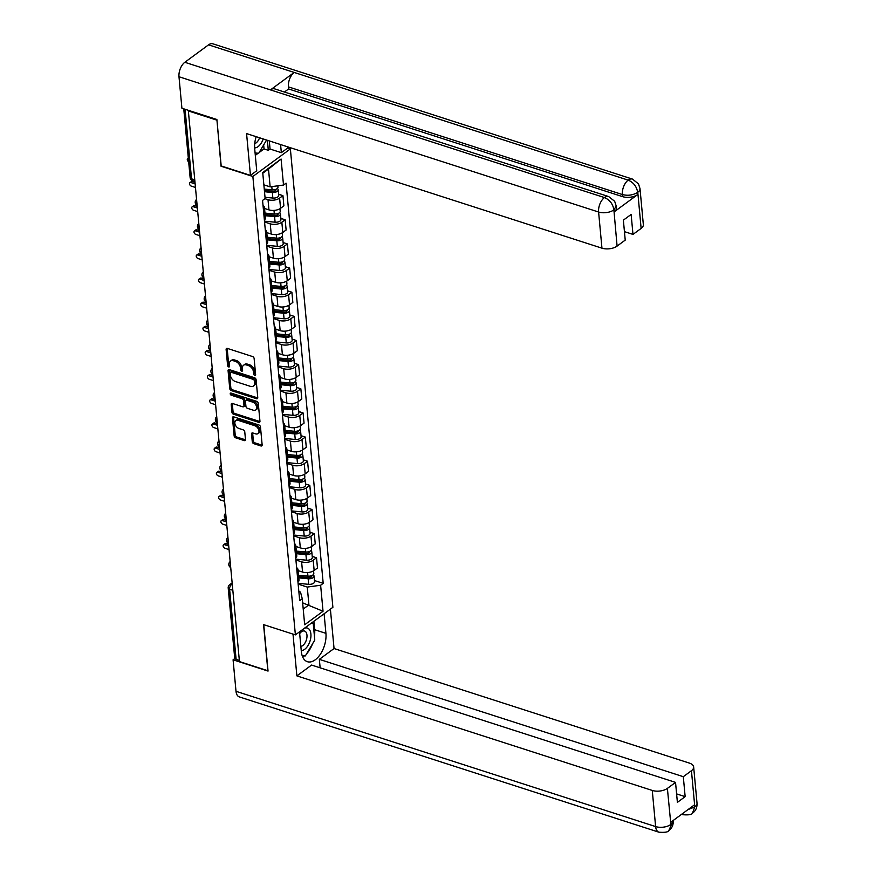 <?xml version="1.0" encoding="UTF-8"?>
<svg xmlns="http://www.w3.org/2000/svg" width="876" height="876" viewBox="0 0 876 876"><rect width="100%" height="100%" fill="white"/><g stroke="black" fill="none" stroke-linecap="round" stroke-linejoin="round"><path stroke-width="1.31" d="M254.752 375.41A1.237 0.821 -126.3 0 0 255.628 374.665L254.128 358.525A1.774 1.161 -126.3 0 0 252.595 356.554L227.377 348.418A1.774 1.161 -126.3 0 0 226.468 348.517A1.774 1.161 -126.3 0 0 226.118 349.491L227.607 365.631A1.237 0.821 -126.3 0 0 229.567 366.267L229.381 364.175A5.661 3.734 -126.3 0 1 230.508 361.054A5.661 3.734 -126.3 0 1 233.41 360.759L235.513 361.438A5.661 3.734 -126.3 0 1 240.44 367.745L240.637 369.825A1.237 0.821 -126.3 0 0 242.597 370.46L242.411 368.369A5.661 3.734 -126.3 0 1 243.539 365.259A5.661 3.734 -126.3 0 1 246.441 364.953L248.543 365.631A5.661 3.734 -126.3 0 1 253.471 371.939L253.668 374.03A1.237 0.821 -126.3 0 0 254.752 375.41M252.266 441.701A1.774 1.161 -126.3 0 0 253.81 443.672L260.884 445.95A1.774 1.161 -126.3 0 0 261.793 445.862A1.774 1.161 -126.3 0 0 262.143 444.888L260.479 426.962A1.774 1.161 -126.3 0 0 258.935 424.991L233.717 416.856A1.774 1.161 -126.3 0 0 232.819 416.954A1.774 1.161 -126.3 0 0 232.458 417.929L234.122 435.854A1.774 1.161 -126.3 0 0 235.666 437.825L244.207 440.573A1.774 1.161 -126.3 0 0 245.116 440.486A1.774 1.161 -126.3 0 0 245.477 439.511L244.765 431.835A1.774 1.161 -126.3 0 0 243.221 429.864L238.984 428.495A4.73 3.121 -126.3 0 1 235.25 424.783A4.73 3.121 -126.3 0 1 235.797 420.622A4.73 3.121 -126.3 0 1 238.228 420.37L254.828 425.725A4.73 3.121 -126.3 0 1 258.562 429.448A4.73 3.121 -126.3 0 1 258.015 433.598A4.73 3.121 -126.3 0 1 255.584 433.85L252.814 432.963A1.774 1.161 -126.3 0 0 251.905 433.051A1.774 1.161 -126.3 0 0 251.554 434.025L252.266 441.701L253.361 440.891A1.774 1.161 -126.3 0 0 254.905 442.862L261.979 445.15A1.774 1.161 -126.3 0 0 262.143 445.194M216.93 119.979L221.037 166.221L252.868 176.481L295.387 634.881L263.566 624.621L267.848 670.742L239.444 661.577L188.362 110.945L188.953 110.507M216.766 120.1L188.362 110.945M256.504 398.711A1.774 1.161 -126.3 0 0 257.413 398.613A1.774 1.161 -126.3 0 0 257.763 397.638L256.099 379.713A1.774 1.161 -126.3 0 0 254.555 377.742L229.337 369.617A1.774 1.161 -126.3 0 0 228.428 369.705A1.774 1.161 -126.3 0 0 228.078 370.679L229.742 388.605A1.774 1.161 -126.3 0 0 231.286 390.576L256.504 398.711L257.599 397.901A1.774 1.161 -126.3 0 0 257.763 397.945M258.289 403.332L259.953 421.257A1.774 1.161 -126.3 0 1 259.603 422.232A1.774 1.161 -126.3 0 1 258.694 422.331L233.476 414.195A1.774 1.161 -126.3 0 1 231.932 412.224L231.22 404.559A1.774 1.161 -126.3 0 1 231.571 403.584A1.774 1.161 -126.3 0 1 232.479 403.486L242.707 406.782A1.774 1.161 -126.3 0 0 243.616 406.694A1.774 1.161 -126.3 0 0 243.966 405.719L243.495 400.628A1.774 1.161 -126.3 0 0 241.951 398.657L231.308 395.229A1.237 0.821 -126.3 0 1 231.111 393.094L256.745 401.361A1.774 1.161 -126.3 0 1 258.289 403.332M280.583 144.551L281.338 152.665L287.624 148.044L290.372 148.909L332.891 607.309L295.387 634.881M239.334 660.394L236.115 659.354A3.603 1.829 174.7 0 1 234.702 658.073L228.198 587.971A3.603 1.829 -5.3 0 0 229.611 589.241L236.115 659.354M263.041 205.51A8.3 4.205 174.7 0 1 264.464 207.601A8.3 4.205 174.7 0 1 263.446 209.901M264.541 208.466L268.954 209.89A8.3 4.205 -5.3 0 0 280.55 208.313L279.608 198.096A8.3 4.205 174.7 0 1 268.012 199.684L264.935 198.688M279.608 198.096L282.937 195.644L278.623 194.253M264.388 220.117A8.3 4.205 -5.3 0 0 265.406 217.806L264.464 207.601M280.55 208.313L283.89 205.86L282.937 195.644M265.275 229.654A8.3 4.205 174.7 0 1 266.698 231.735A8.3 4.205 174.7 0 1 265.68 234.045M280.868 218.398L285.182 219.788L281.842 222.241A8.3 4.205 174.7 0 1 270.246 223.818L264.563 221.989M266.632 244.262A8.3 4.205 -5.3 0 0 267.651 241.951L266.698 231.735M266.786 232.611L271.199 234.034A8.3 4.205 -5.3 0 0 282.795 232.458L286.123 230.005L285.182 219.788M267.519 253.799A8.3 4.205 174.7 0 1 268.943 255.88A8.3 4.205 174.7 0 1 267.925 258.19M283.101 242.542L287.416 243.933L284.087 246.386A8.3 4.205 174.7 0 1 272.491 247.963L266.808 246.134M268.866 268.406A8.3 4.205 -5.3 0 0 269.885 266.096L268.943 255.88M269.02 256.756L273.432 258.179A8.3 4.205 -5.3 0 0 285.029 256.602L288.368 254.149L287.416 243.933M269.753 277.944A8.3 4.205 174.7 0 1 271.177 280.024A8.3 4.205 174.7 0 1 270.158 282.335M285.346 266.687L289.66 268.078L286.321 270.531A8.3 4.205 174.7 0 1 274.725 272.108L269.041 270.279M271.111 292.551A8.3 4.205 -5.3 0 0 272.129 290.241L271.177 280.024M271.264 280.9L275.677 282.324A8.3 4.205 -5.3 0 0 287.273 280.736L290.602 278.294L289.66 268.078M271.998 302.089A8.3 4.205 174.7 0 1 273.421 304.169A8.3 4.205 174.7 0 1 272.403 306.48M287.58 290.832L291.894 292.223L288.565 294.665A8.3 4.205 174.7 0 1 276.969 296.252L271.286 294.424M273.345 316.685A8.3 4.205 -5.3 0 0 274.374 314.385L273.421 304.169M273.498 305.045L277.911 306.469A8.3 4.205 -5.3 0 0 289.507 304.881L292.847 302.428L291.894 292.223M274.232 326.233A8.3 4.205 174.7 0 1 275.666 328.314A8.3 4.205 174.7 0 1 274.637 330.613M289.825 314.966L294.139 316.356L290.799 318.809A8.3 4.205 174.7 0 1 279.203 320.397L273.52 318.557M275.59 340.83A8.3 4.205 -5.3 0 0 276.608 338.519L275.666 328.314M275.743 329.19L280.156 330.613A8.3 4.205 -5.3 0 0 291.752 329.026L295.081 326.573L294.139 316.356M276.477 350.367A8.3 4.205 174.7 0 1 277.9 352.448A8.3 4.205 174.7 0 1 276.882 354.758M292.058 339.111L296.373 340.501L293.044 342.954A8.3 4.205 174.7 0 1 281.448 344.542L275.765 342.702M277.823 364.974A8.3 4.205 -5.3 0 0 278.853 362.664L277.9 352.448M277.977 353.324L282.4 354.747A8.3 4.205 -5.3 0 0 293.986 353.17L297.325 350.718L296.373 340.501M278.71 374.512A8.3 4.205 174.7 0 1 280.145 376.592A8.3 4.205 174.7 0 1 279.115 378.903M294.303 363.255L298.617 364.646L295.278 367.099A8.3 4.205 174.7 0 1 283.693 368.676L277.999 366.847M280.068 389.119A8.3 4.205 -5.3 0 0 281.087 386.809L280.145 376.592M280.221 377.468L284.634 378.892A8.3 4.205 -5.3 0 0 296.23 377.315L299.559 374.862L298.617 364.646M280.955 398.657A8.3 4.205 174.7 0 1 282.379 400.737A8.3 4.205 174.7 0 1 281.36 403.048M296.537 387.4L300.851 388.791L297.522 391.243A8.3 4.205 174.7 0 1 285.926 392.82L280.243 390.992M282.313 413.264A8.3 4.205 -5.3 0 0 283.331 410.954L282.379 400.737M282.466 401.613L286.879 403.037A8.3 4.205 -5.3 0 0 298.464 401.46L301.804 399.007L300.851 388.791M283.189 422.801A8.3 4.205 174.7 0 1 284.623 424.882A8.3 4.205 174.7 0 1 283.605 427.192M298.782 411.545L303.096 412.935L299.756 415.388A8.3 4.205 174.7 0 1 288.171 416.965L282.477 415.136M284.547 437.398A8.3 4.205 -5.3 0 0 285.565 435.098L284.623 424.882M284.7 425.758L289.113 427.181A8.3 4.205 -5.3 0 0 300.709 425.594L304.049 423.141L303.096 412.935M285.434 446.946A8.3 4.205 174.7 0 1 286.857 449.027A8.3 4.205 174.7 0 1 285.839 451.326M301.026 435.679L305.341 437.069L302.001 439.522A8.3 4.205 174.7 0 1 290.405 441.11L284.722 439.27M286.791 461.542A8.3 4.205 -5.3 0 0 287.81 459.232L286.857 449.027M286.945 449.903L291.358 451.326A8.3 4.205 -5.3 0 0 302.954 449.738L306.282 447.286L305.341 437.069M287.667 471.08A8.3 4.205 174.7 0 1 289.102 473.16A8.3 4.205 174.7 0 1 288.084 475.471M303.26 459.823L307.575 461.214L304.246 463.667A8.3 4.205 174.7 0 1 292.65 465.255L286.956 463.415M289.025 485.687A8.3 4.205 -5.3 0 0 290.044 483.377L289.102 473.16M289.179 474.036L293.591 475.46A8.3 4.205 -5.3 0 0 305.187 473.883L308.527 471.43L307.575 461.214M289.912 495.225A8.3 4.205 174.7 0 1 291.336 497.305A8.3 4.205 174.7 0 1 290.317 499.616M305.505 483.968L309.819 485.359L306.48 487.812A8.3 4.205 174.7 0 1 294.884 489.388L289.2 487.56M291.27 509.832A8.3 4.205 -5.3 0 0 292.288 507.522L291.336 497.305M291.423 498.181L295.836 499.605A8.3 4.205 -5.3 0 0 307.432 498.028L310.761 495.575L309.819 485.359M292.157 519.369A8.3 4.205 174.7 0 1 293.58 521.45A8.3 4.205 174.7 0 1 292.562 523.76M307.739 508.113L312.053 509.503L308.724 511.956A8.3 4.205 174.7 0 1 297.128 513.533L291.445 511.704M293.504 533.977A8.3 4.205 -5.3 0 0 294.522 531.666L293.58 521.45M293.657 522.326L298.07 523.749A8.3 4.205 -5.3 0 0 309.666 522.173L313.006 519.72L312.053 509.503M294.391 543.514A8.3 4.205 174.7 0 1 295.814 545.595A8.3 4.205 174.7 0 1 294.796 547.905M309.984 532.258L314.298 533.648L310.958 536.101A8.3 4.205 174.7 0 1 299.362 537.678L293.679 535.849M295.749 558.121A8.3 4.205 -5.3 0 0 296.767 555.811L295.814 545.595M295.902 546.471L300.315 547.894A8.3 4.205 -5.3 0 0 311.911 546.306L315.24 543.865L314.298 533.648M296.635 567.659A8.3 4.205 174.7 0 1 298.059 569.739A8.3 4.205 174.7 0 1 297.041 572.05M312.217 556.402L316.532 557.793L313.203 560.235A8.3 4.205 174.7 0 1 301.607 561.823L295.924 559.983M297.982 582.255A8.3 4.205 -5.3 0 0 299.001 579.956L298.059 569.739M298.136 570.615L302.548 572.039A8.3 4.205 -5.3 0 0 314.145 570.451L317.484 567.998L316.532 557.793M263.862 184.836L270.147 186.851L268.494 169.057L262.789 173.251M303.216 609.061L308.921 604.867L307.268 587.073L320.627 585.245L323.036 611.251L304.673 624.752L302.264 598.757L299.691 600.64L262.559 200.429L265.132 198.534L262.723 172.539L281.087 159.038L283.506 185.033L270.147 186.851M320.627 585.245L323.2 583.361L286.069 183.15L283.506 185.033M252.868 176.481L290.372 148.909M302.636 602.841L323.036 611.251M298.847 591.519L300.49 592.056L302.264 598.757M307.268 587.073L298.158 584.128M314.462 580.536L323.2 583.361M281.087 159.038L268.494 169.057M255.617 374.501A1.237 0.821 -126.3 0 1 254.763 373.231L254.566 371.139A5.661 3.734 -126.3 0 0 249.638 364.832L248.543 365.631M243.539 365.259L244.623 364.449A5.661 3.734 -126.3 0 1 247.536 364.153L249.638 364.832M230.508 361.054L231.603 360.255A5.661 3.734 -126.3 0 1 234.505 359.948L236.608 360.627A5.661 3.734 -126.3 0 1 241.535 366.935L241.732 369.026A1.237 0.821 -126.3 0 0 242.586 370.307M227.213 348.374A1.774 1.161 -126.3 0 0 227.202 348.681L228.702 364.821A1.237 0.821 -126.3 0 0 229.556 366.102M229.173 369.573A1.774 1.161 -126.3 0 0 229.173 369.88L230.837 387.805A1.774 1.161 -126.3 0 0 232.381 389.776L257.599 397.901M254.292 380.753A1.237 0.821 -126.3 0 0 253.208 379.374L231.078 372.234A1.237 0.821 -126.3 0 0 230.191 372.979L230.399 375.191A5.661 3.734 -126.3 0 0 235.337 381.498L250.459 386.371A5.661 3.734 -126.3 0 0 253.372 386.075A5.661 3.734 -126.3 0 0 254.5 382.954L254.292 380.753L255.387 379.943A1.237 0.821 -126.3 0 0 254.303 378.574L253.208 379.374M230.443 372.3L231.538 371.501A1.237 0.821 -126.3 0 1 232.173 371.435L254.303 378.574M253.372 386.075L254.467 385.265A5.661 3.734 -126.3 0 0 255.584 382.155L254.5 382.954M255.387 379.943L255.584 382.155M232.315 403.442A1.774 1.161 -126.3 0 0 232.315 403.748L233.027 411.424A1.774 1.161 -126.3 0 0 234.571 413.395L259.789 421.52A1.774 1.161 -126.3 0 0 259.953 421.564M243.616 406.694L244.711 405.884A1.774 1.161 -126.3 0 0 245.061 404.909L244.59 399.828A1.774 1.161 -126.3 0 0 243.046 397.857L232.403 394.419L231.308 395.229M231.341 393.171A1.237 0.821 -126.3 0 0 232.403 394.419M253.317 410.209A4.73 3.121 -126.3 0 0 255.748 409.957A4.73 3.121 -126.3 0 0 256.296 405.796A4.73 3.121 -126.3 0 0 252.562 402.084L246.714 400.19A1.774 1.161 -126.3 0 0 245.806 400.288A1.774 1.161 -126.3 0 0 245.455 401.263L245.926 406.355A1.774 1.161 -126.3 0 0 247.47 408.325L253.317 410.209M255.748 409.957L256.843 409.158A4.73 3.121 -126.3 0 0 257.391 404.997A4.73 3.121 -126.3 0 0 253.657 401.274L252.562 402.084M245.806 400.288L246.901 399.478A1.774 1.161 -126.3 0 1 247.809 399.39L253.657 401.274M252.649 432.919A1.774 1.161 -126.3 0 0 252.649 433.226L253.361 440.891M258.015 433.598L259.099 432.799A4.73 3.121 -126.3 0 0 259.657 428.638A4.73 3.121 -126.3 0 0 255.923 424.926L254.828 425.725M235.797 420.622L236.892 419.812A4.73 3.121 -126.3 0 1 239.323 419.571L255.923 424.926M233.553 416.812A1.774 1.161 -126.3 0 0 233.553 417.118L235.217 435.043A1.774 1.161 -126.3 0 0 236.761 437.014L245.302 439.774A1.774 1.161 -126.3 0 0 245.466 439.818M264.388 190.453L273.06 191.296A2.168 1.095 -5.3 0 0 275.874 190.004A2.168 1.095 -5.3 0 0 275.524 189.468M264.497 191.724L272.337 192.479A4.511 2.289 -5.3 0 0 278.207 189.785A4.511 2.289 -5.3 0 0 277.265 188.548M265.023 197.297L272.852 198.053A4.511 2.289 -5.3 0 0 278.732 195.359L278.207 189.785M188.34 158.337A2.07 1.369 -126.3 0 0 187.694 158.523A2.07 1.369 -126.3 0 0 187.365 160.111A2.07 1.369 -126.3 0 0 188.668 161.786M264.256 189.096L272.097 189.851A4.511 2.289 -5.3 0 0 277.966 187.157L277.845 185.811M265.099 214.456L275.294 215.441A2.168 1.095 -5.3 0 0 278.119 214.149A2.168 1.095 -5.3 0 0 277.769 213.613M265.22 215.715L274.571 216.624A4.511 2.289 -5.3 0 0 280.451 213.93A4.511 2.289 -5.3 0 0 279.499 212.693M264.486 221.168L275.097 222.197A4.511 2.289 -5.3 0 0 280.966 219.504L280.451 213.93M195.129 183.894L190.99 182.558A2.07 1.369 -126.3 0 0 189.928 182.668A2.07 1.369 -126.3 0 0 189.687 184.486A2.07 1.369 -126.3 0 0 191.318 186.117L195.457 187.453M264.968 213.087L274.33 213.996A4.511 2.289 -5.3 0 0 280.211 211.302L279.97 208.707M189.928 182.668L191.351 181.628A2.07 1.369 53.7 0 1 192.413 181.518L194.987 182.339M267.333 238.601L277.539 239.586A2.168 1.095 -5.3 0 0 280.353 238.283A2.168 1.095 -5.3 0 0 280.002 237.757M267.454 239.86L276.816 240.769A4.511 2.289 -5.3 0 0 282.685 238.075A4.511 2.289 -5.3 0 0 281.743 236.827M266.731 245.313L277.331 246.342A4.511 2.289 -5.3 0 0 283.211 243.637L282.685 238.075M197.363 208.039L193.235 206.703A2.07 1.369 -126.3 0 0 192.172 206.813A2.07 1.369 -126.3 0 0 191.932 208.63A2.07 1.369 -126.3 0 0 193.563 210.262L197.702 211.598M267.213 237.232L276.575 238.13A4.511 2.289 -5.3 0 0 282.444 235.436L282.203 232.841M192.172 206.813L193.585 205.761A2.07 1.369 53.7 0 1 194.658 205.663L197.22 206.484M256.142 136.678A20.29 11.279 107.9 0 0 254.697 148.778L256.734 170.754L250.448 175.375L246.572 133.59L601.954 248.171L598.604 212.025L178.989 76.749L181.912 108.241L216.887 119.508L221.19 165.936L250.448 175.375M287.624 148.044L287.503 146.785M259.132 152.534L264.026 148.931L268.308 150.311L270.06 149.029L281.338 152.665M255.31 155.348L258.19 153.223M641.133 228.417L637.783 192.282A10.819 5.486 174.7 0 0 639.995 188.526L643.345 224.661A10.819 5.486 174.7 0 1 641.133 228.417L632.987 234.407L624.446 231.647M178.989 76.749A11.092 6.165 -72.1 0 1 184.836 62.284L270.465 89.889A11.092 6.165 -72.1 0 1 274.703 88.892L608.678 196.574A11.092 6.165 -72.1 0 0 604.451 197.571C609.663 199.805 612.806 203.823 613.868 209.616L617.087 246.101A10.819 5.486 174.7 0 1 601.954 248.171M614.196 211.861L613.999 209.769L616.211 206.002L616.408 208.094A10.819 5.486 174.7 0 1 614.196 211.861L637.706 194.571A10.819 5.486 174.7 0 1 622.584 196.64L288.598 88.958L288.412 86.866A11.092 6.165 -72.1 0 1 294.194 72.445L208.565 44.84L184.836 62.284M208.565 44.84A11.092 6.165 -72.1 0 1 212.846 43.8L632.461 179.087A11.092 6.165 -72.1 0 0 628.169 180.127C633.403 182.372 636.556 186.369 637.651 192.118L637.706 194.571M622.584 196.64L622.387 194.549A11.092 6.165 -72.1 0 1 628.169 180.127L294.194 72.445L270.465 89.889L604.451 197.571A11.092 6.165 -72.1 0 0 598.604 212.025A10.819 5.486 -5.3 0 0 613.726 209.966M632.987 234.407L631.136 214.445L623.373 220.15L625.223 240.112L617.087 246.101M288.598 88.958L284.426 92.035M269.304 140.916L270.06 149.029M268.308 150.311L267.377 140.302M264.026 148.931L263.654 144.934M288.412 86.866L622.387 194.549C627.763 195.928 632.811 195.239 637.509 192.479M299.515 631.859L301.322 651.437A20.29 11.279 107.9 0 0 307.399 661.708A20.29 11.279 107.9 0 0 320.506 654.022A20.29 11.279 107.9 0 0 325.927 633.348L324.109 613.769M293 634.115L296.876 675.878L311.582 665.059L675.538 782.399L667.392 788.389L670.885 824.655M320.134 667.819L319.346 659.354L334.052 648.536L689.434 763.116A10.819 5.486 -5.3 0 1 693.65 766.938A10.819 5.486 -5.3 0 1 691.438 770.705L683.302 776.694L319.346 659.354M330.394 609.148L334.052 648.536M296.876 675.878L652.27 790.448A10.819 5.486 -5.3 0 0 667.392 788.389M668.815 830.568L673.228 820.56C673.48 824.918 672.012 828.247 668.815 830.568L668.771 830.59C668.224 832.09 664.939 832.627 658.938 832.2L239.323 696.913A11.092 6.165 -72.1 0 1 236.005 691.306L233.082 659.803L234.856 658.511M675.538 782.399L677.389 802.361L685.152 796.656L683.302 776.694M688.098 809.533L694.526 807.037L694.329 804.945L670.819 822.236L671.016 824.327M233.082 659.803L268.045 671.082L263.742 624.676M685.152 796.656L676.601 793.897M302.691 657.011A20.29 11.279 107.9 0 0 304.377 655.861M306.611 653.792A20.29 11.279 107.9 0 0 312.502 643.882M314.44 636.403A20.29 11.279 107.9 0 0 314.648 629.713L325.927 633.348M313.871 621.292L314.648 629.713M302.242 655.872L304.06 655.828M303.216 655.774L303.95 656.004M681.736 814.209A11.092 6.165 -72.1 0 0 682.722 814.713C688.635 815.162 691.887 814.647 692.478 813.158L694.799 806.84L691.438 770.705M254.631 147.891A11.727 6.515 107.9 0 0 258.081 146.62A11.727 6.515 107.9 0 0 263.216 138.956M254.73 143.62A8.026 4.457 107.9 0 0 256.099 142.898A8.026 4.457 107.9 0 0 259.57 137.784M266.578 140.04L258.694 153.267L255.091 152.993M301.377 630.479A11.727 6.515 107.9 0 0 299.603 632.822M301.245 650.561A11.727 6.515 107.9 0 0 304.717 649.28A11.727 6.515 107.9 0 0 310.947 635.089A11.727 6.515 107.9 0 0 304.355 628.289M300.862 646.4A8.026 4.457 107.9 0 0 302.724 645.568A8.026 4.457 107.9 0 0 306.907 637.509A8.026 4.457 107.9 0 0 304.552 631.038A8.026 4.457 107.9 0 0 301.454 631.793A8.026 4.457 107.9 0 0 299.68 633.633M311.276 623.197L313.225 623.351L314.78 640.06L305.33 655.927L302.176 655.686M311.736 622.869L313.225 623.351M269.578 262.734L279.772 263.72A2.168 1.095 -5.3 0 0 282.598 262.428A2.168 1.095 -5.3 0 0 282.247 261.902M269.699 264.005L279.05 264.913A4.511 2.289 -5.3 0 0 284.93 262.209A4.511 2.289 -5.3 0 0 283.988 260.971M268.965 269.458L279.575 270.476A4.511 2.289 -5.3 0 0 285.445 267.782L284.93 262.209M199.608 232.184L195.468 230.848A2.07 1.369 -126.3 0 0 194.406 230.957A2.07 1.369 -126.3 0 0 194.165 232.775A2.07 1.369 -126.3 0 0 195.808 234.407L199.936 235.743M269.447 261.376L278.809 262.274A4.511 2.289 -5.3 0 0 284.689 259.581L284.448 256.986M194.406 230.957L195.83 229.906A2.07 1.369 53.7 0 1 196.892 229.797L199.465 230.629M271.823 286.879L282.017 287.865A2.168 1.095 -5.3 0 0 284.831 286.572A2.168 1.095 -5.3 0 0 284.481 286.047M271.932 288.149L281.295 289.047A4.511 2.289 -5.3 0 0 287.164 286.353A4.511 2.289 -5.3 0 0 286.222 285.116M271.21 293.602L281.809 294.621A4.511 2.289 -5.3 0 0 287.689 291.927L287.164 286.353M201.841 256.318L197.713 254.993A2.07 1.369 -126.3 0 0 196.651 255.102A2.07 1.369 -126.3 0 0 196.41 256.92A2.07 1.369 -126.3 0 0 198.042 258.551L202.181 259.876M271.691 285.521L281.054 286.419A4.511 2.289 -5.3 0 0 286.923 283.725L286.682 281.13M196.651 255.102L198.075 254.051A2.07 1.369 53.7 0 1 199.137 253.941L201.699 254.774M274.057 311.024L284.251 312.009A2.168 1.095 -5.3 0 0 287.076 310.717A2.168 1.095 -5.3 0 0 286.726 310.192M274.177 312.294L283.539 313.192A4.511 2.289 -5.3 0 0 289.409 310.498A4.511 2.289 -5.3 0 0 288.467 309.261M273.443 317.736L284.054 318.765A4.511 2.289 -5.3 0 0 289.923 316.072L289.409 310.498M204.086 280.462L199.947 279.126A2.07 1.369 -126.3 0 0 198.885 279.236A2.07 1.369 -126.3 0 0 198.644 281.065A2.07 1.369 -126.3 0 0 200.286 282.696L204.415 284.021M273.936 309.655L283.287 310.564A4.511 2.289 -5.3 0 0 289.168 307.87L288.927 305.275M198.885 279.236L200.308 278.196A2.07 1.369 53.7 0 1 201.37 278.086L203.944 278.918M276.301 335.169L286.496 336.154A2.168 1.095 -5.3 0 0 289.31 334.862A2.168 1.095 -5.3 0 0 288.96 334.325M276.411 336.428L285.773 337.337A4.511 2.289 -5.3 0 0 291.653 334.643A4.511 2.289 -5.3 0 0 290.701 333.406M275.688 341.881L286.288 342.91A4.511 2.289 -5.3 0 0 292.168 340.216L291.653 334.643M206.32 304.607L202.192 303.271A2.07 1.369 -126.3 0 0 201.13 303.381A2.07 1.369 -126.3 0 0 200.889 305.209A2.07 1.369 -126.3 0 0 202.52 306.83L206.659 308.166M276.17 333.8L285.532 334.709A4.511 2.289 -5.3 0 0 291.401 332.015L291.16 329.42M201.13 303.381L202.553 302.34A2.07 1.369 53.7 0 1 203.615 302.231L206.178 303.052M278.535 359.313L288.73 360.299A2.168 1.095 -5.3 0 0 291.555 358.996A2.168 1.095 -5.3 0 0 291.204 358.47M278.656 360.573L288.018 361.481A4.511 2.289 -5.3 0 0 293.887 358.788A4.511 2.289 -5.3 0 0 292.945 357.55M277.922 366.026L288.532 367.055A4.511 2.289 -5.3 0 0 294.402 364.35L293.887 358.788M208.565 328.752L204.426 327.416A2.07 1.369 -126.3 0 0 203.363 327.525A2.07 1.369 -126.3 0 0 203.123 329.343A2.07 1.369 -126.3 0 0 204.765 330.975L208.893 332.311M278.415 357.945L287.766 358.853A4.511 2.289 -5.3 0 0 293.646 356.149L293.405 353.565M203.363 327.525L204.787 326.485A2.07 1.369 53.7 0 1 205.849 326.376L208.422 327.197M280.78 383.447L290.974 384.433A2.168 1.095 -5.3 0 0 293.788 383.14A2.168 1.095 -5.3 0 0 293.438 382.615M280.889 384.717L290.252 385.626A4.511 2.289 -5.3 0 0 296.132 382.932A4.511 2.289 -5.3 0 0 295.179 381.684M280.167 390.17L290.766 391.189A4.511 2.289 -5.3 0 0 296.646 388.495L296.132 382.932M210.809 352.897L206.67 351.561A2.07 1.369 -126.3 0 0 205.608 351.67A2.07 1.369 -126.3 0 0 205.367 353.488A2.07 1.369 -126.3 0 0 206.999 355.119L211.138 356.455M280.649 382.089L290.011 382.987A4.511 2.289 -5.3 0 0 295.88 380.293L295.639 377.698M205.608 351.67L207.032 350.619A2.07 1.369 53.7 0 1 208.094 350.51L210.656 351.342M283.014 407.592L293.208 408.577A2.168 1.095 -5.3 0 0 296.033 407.285A2.168 1.095 -5.3 0 0 295.683 406.76M283.134 408.862L292.496 409.76A4.511 2.289 -5.3 0 0 298.366 407.066A4.511 2.289 -5.3 0 0 297.424 405.829M282.4 414.315L293.011 415.334A4.511 2.289 -5.3 0 0 298.88 412.64L298.366 407.066M213.043 377.03L208.915 375.705A2.07 1.369 -126.3 0 0 207.842 375.815A2.07 1.369 -126.3 0 0 207.601 377.633A2.07 1.369 -126.3 0 0 209.244 379.264L213.372 380.589M282.893 406.234L292.245 407.132A4.511 2.289 -5.3 0 0 298.125 404.438L297.884 401.843M207.842 375.815L209.265 374.764A2.07 1.369 53.7 0 1 210.328 374.654L212.901 375.486M285.258 431.737L295.453 432.722A2.168 1.095 -5.3 0 0 298.267 431.43A2.168 1.095 -5.3 0 0 297.917 430.904M285.368 433.007L294.73 433.905A4.511 2.289 -5.3 0 0 300.61 431.211A4.511 2.289 -5.3 0 0 299.658 429.974M284.645 438.46L295.245 439.478A4.511 2.289 -5.3 0 0 301.125 436.785L300.61 431.211M215.288 401.175L211.149 399.85A2.07 1.369 -126.3 0 0 210.087 399.949A2.07 1.369 -126.3 0 0 209.846 401.777A2.07 1.369 -126.3 0 0 211.477 403.409L215.616 404.734M285.127 430.368L294.489 431.277A4.511 2.289 -5.3 0 0 300.358 428.583L300.118 425.988M210.087 399.949L211.51 398.909A2.07 1.369 53.7 0 1 212.572 398.799L215.135 399.631M287.492 455.881L297.698 456.867A2.168 1.095 -5.3 0 0 300.512 455.575A2.168 1.095 -5.3 0 0 300.161 455.038M287.613 457.152L296.975 458.049A4.511 2.289 -5.3 0 0 302.844 455.356A4.511 2.289 -5.3 0 0 301.902 454.118M286.89 462.594L297.49 463.623A4.511 2.289 -5.3 0 0 303.359 460.929L302.844 455.356M217.522 425.32L213.394 423.984A2.07 1.369 -126.3 0 0 212.321 424.094A2.07 1.369 -126.3 0 0 212.08 425.922A2.07 1.369 -126.3 0 0 213.722 427.543L217.85 428.879M287.372 454.513L296.723 455.421A4.511 2.289 -5.3 0 0 302.603 452.728L302.362 450.133M212.321 424.094L213.744 423.053A2.07 1.369 53.7 0 1 214.806 422.944L217.379 423.776M289.737 480.026L299.931 481.012A2.168 1.095 -5.3 0 0 302.757 479.72A2.168 1.095 -5.3 0 0 302.395 479.183M289.857 481.285L299.209 482.194A4.511 2.289 -5.3 0 0 305.089 479.5A4.511 2.289 -5.3 0 0 304.136 478.263M289.124 486.738L299.723 487.768A4.511 2.289 -5.3 0 0 305.604 485.074L305.089 479.5M219.766 449.465L215.627 448.129A2.07 1.369 -126.3 0 0 214.565 448.238A2.07 1.369 -126.3 0 0 214.324 450.056A2.07 1.369 -126.3 0 0 215.956 451.688L220.095 453.023M289.606 478.657L298.968 479.566A4.511 2.289 -5.3 0 0 304.837 476.862L304.596 474.277M214.565 448.238L215.989 447.198A2.07 1.369 53.7 0 1 217.051 447.089L219.624 447.91M291.971 504.171L302.176 505.156A2.168 1.095 -5.3 0 0 304.99 503.853A2.168 1.095 -5.3 0 0 304.64 503.328M292.091 505.43L301.454 506.339A4.511 2.289 -5.3 0 0 307.323 503.645A4.511 2.289 -5.3 0 0 306.381 502.397M291.369 510.883L301.968 511.912A4.511 2.289 -5.3 0 0 307.837 509.208L307.323 503.645M222 473.609L217.872 472.274A2.07 1.369 -126.3 0 0 216.81 472.383A2.07 1.369 -126.3 0 0 216.558 474.201A2.07 1.369 -126.3 0 0 218.201 475.832L222.329 477.168M291.85 502.802L301.213 503.7A4.511 2.289 -5.3 0 0 307.082 501.006L306.841 498.411M216.81 472.383L218.223 471.332A2.07 1.369 53.7 0 1 219.296 471.233L221.858 472.055M294.216 528.305L304.41 529.29A2.168 1.095 -5.3 0 0 307.235 527.998A2.168 1.095 -5.3 0 0 306.874 527.472M294.336 529.575L303.687 530.484A4.511 2.289 -5.3 0 0 309.567 527.779A4.511 2.289 -5.3 0 0 308.615 526.542M293.602 535.028L304.213 536.046A4.511 2.289 -5.3 0 0 310.082 533.353L309.567 527.779M224.245 497.754L220.106 496.418A2.07 1.369 -126.3 0 0 219.044 496.528A2.07 1.369 -126.3 0 0 218.803 498.345A2.07 1.369 -126.3 0 0 220.434 499.977L224.574 501.313M294.084 526.947L303.446 527.845A4.511 2.289 -5.3 0 0 309.327 525.151L309.086 522.556M219.044 496.528L220.467 495.477A2.07 1.369 53.7 0 1 221.529 495.367L224.103 496.199M296.449 552.449L306.655 553.435A2.168 1.095 -5.3 0 0 309.469 552.143A2.168 1.095 -5.3 0 0 309.118 551.617M296.57 553.72L305.932 554.617A4.511 2.289 -5.3 0 0 311.801 551.924A4.511 2.289 -5.3 0 0 310.86 550.686M295.847 559.173L306.447 560.191A4.511 2.289 -5.3 0 0 312.327 557.497L311.801 551.924M226.479 521.888L222.351 520.563A2.07 1.369 -126.3 0 0 221.289 520.673A2.07 1.369 -126.3 0 0 221.048 522.49A2.07 1.369 -126.3 0 0 222.679 524.122L226.807 525.447M296.329 551.092L305.691 551.99A4.511 2.289 -5.3 0 0 311.56 549.296L311.319 546.701M221.289 520.673L222.701 519.621A2.07 1.369 53.7 0 1 223.774 519.512L226.336 520.344M298.694 576.594L308.889 577.58A2.168 1.095 -5.3 0 0 311.714 576.288A2.168 1.095 -5.3 0 0 311.363 575.762M298.815 577.864L308.166 578.762A4.511 2.289 -5.3 0 0 314.046 576.069A4.511 2.289 -5.3 0 0 313.093 574.831M298.081 583.307L308.691 584.336A4.511 2.289 -5.3 0 0 314.561 581.642L314.046 576.069M228.724 546.033L224.584 544.697A2.07 1.369 -126.3 0 0 223.522 544.806A2.07 1.369 -126.3 0 0 223.281 546.635A2.07 1.369 -126.3 0 0 224.913 548.256L229.052 549.591M298.563 575.225L307.925 576.134A4.511 2.289 -5.3 0 0 313.805 573.441L313.564 570.845M223.522 544.806L224.946 543.766A2.07 1.369 53.7 0 1 226.008 543.657L228.581 544.489M232.239 583.996L231.505 584.544A3.603 2.004 107.9 0 0 229.611 589.241L232.83 590.282M232.315 584.807L231.505 584.544A3.603 2.376 53.7 0 0 229.654 584.73A3.603 3.603 0 0 0 228.198 587.971M311.911 546.306L310.958 536.101M309.666 522.173L308.724 511.956M307.432 498.028L306.48 487.812M305.187 473.883L304.246 463.667M302.954 449.738L302.001 439.522M300.709 425.594L299.756 415.388M298.464 401.46L297.522 391.243M296.23 377.315L295.278 367.099M293.986 353.17L293.044 342.954M291.752 329.026L290.799 318.809M289.507 304.881L288.565 294.665M287.273 280.736L286.321 270.531M285.029 256.602L284.087 246.386M282.795 232.458L281.842 222.241M314.145 570.451L313.203 560.235M302.548 572.039L301.607 561.823M300.315 547.894L299.362 537.678M298.07 523.749L297.128 513.533M295.836 499.605L294.884 489.388M293.591 475.46L292.65 465.255M291.358 451.326L290.405 441.11M289.113 427.181L288.171 416.965M286.879 403.037L285.926 392.82M284.634 378.892L283.693 368.676M282.4 354.747L281.448 344.542M280.156 330.613L279.203 320.397M277.911 306.469L276.969 296.252M275.677 282.324L274.725 272.108M273.432 258.179L272.491 247.963M271.199 234.034L270.246 223.818M268.954 209.89L268.012 199.684M196.804 201.995A3.603 2.004 107.9 0 0 197.111 205.28M199.049 226.139A3.603 2.004 107.9 0 0 199.356 229.424M201.283 250.284A3.603 2.004 107.9 0 0 201.589 253.558M203.528 274.429A3.603 2.004 107.9 0 0 203.834 277.703M205.761 298.563A3.603 2.004 107.9 0 0 206.068 301.848M208.006 322.707A3.603 2.004 107.9 0 0 208.313 325.992M210.24 346.852A3.603 2.004 107.9 0 0 210.547 350.137M212.485 370.997A3.603 2.004 107.9 0 0 212.791 374.271M214.719 395.142A3.603 2.004 107.9 0 0 215.025 398.416M216.963 419.275A3.603 2.004 107.9 0 0 217.27 422.56M219.208 443.42A3.603 2.004 107.9 0 0 219.504 446.705M221.442 467.565A3.603 2.004 107.9 0 0 221.748 470.85M223.687 491.71A3.603 2.004 107.9 0 0 223.982 494.995M225.92 515.855A3.603 2.004 107.9 0 0 226.227 519.129M228.165 539.999A3.603 2.004 107.9 0 0 228.461 543.273M230.399 564.133A3.603 2.004 107.9 0 0 230.706 567.418M185.077 109.259L191.526 178.814A3.603 2.004 107.9 0 0 192.611 180.642L194.899 181.376M194.757 179.854L191.526 178.814A3.603 1.829 -5.3 0 1 190.125 177.543A3.603 3.603 0 0 0 192.611 180.642M254.566 371.139L253.471 371.939M247.536 364.153L246.441 364.953M241.732 369.026L240.637 369.825M241.535 366.935L240.44 367.745M236.608 360.627L235.513 361.438M234.505 359.948L233.41 360.759M228.702 364.821L227.607 365.631M227.202 348.681L226.118 349.491M254.763 373.231L253.668 374.03M232.381 389.776L231.286 390.576M230.837 387.805L229.742 388.605M229.173 369.88L228.078 370.679M232.173 371.435L231.078 372.234M259.789 421.52L258.694 422.331M234.571 413.395L233.476 414.195M233.027 411.424L231.932 412.224M232.315 403.748L231.22 404.559M245.061 404.909L243.966 405.719M244.59 399.828L243.495 400.628M243.046 397.857L241.951 398.657M247.809 399.39L246.714 400.19M252.649 433.226L251.554 434.025M239.323 419.571L238.228 420.37M245.302 439.774L244.207 440.573M236.761 437.014L235.666 437.825M235.217 435.043L234.122 435.854M233.553 417.118L232.458 417.929M261.979 445.15L260.884 445.95M254.905 442.862L253.81 443.672M275.064 189.61L275.184 190.913M272.337 192.479L272.852 198.053M271.79 186.632L272.097 189.851M277.309 213.755L277.429 215.047M274.571 216.624L275.097 222.197M274.002 210.415L274.33 213.996M192.413 181.518L190.99 182.558M279.543 237.889L279.663 239.192M276.816 240.769L277.331 246.342M276.236 234.56L276.575 238.13M194.658 205.663L193.235 206.703M236.005 691.306L655.62 826.583L652.27 790.448M658.938 832.2A11.092 6.165 -72.1 0 1 655.62 826.583A10.819 5.486 -5.3 0 0 670.742 824.524M693.65 766.938L697.011 803.073A10.819 5.486 174.7 0 1 694.799 806.84M281.787 262.034L281.908 263.337M279.05 264.913L279.575 270.476M278.48 258.705L278.809 262.274M196.892 229.797L195.468 230.848M284.021 286.178L284.142 287.481M281.295 289.047L281.809 294.621M280.714 282.849L281.054 286.419M199.137 253.941L197.713 254.993M286.266 310.323L286.386 311.626M283.539 313.192L284.054 318.765M282.959 306.994L283.287 310.564M201.37 278.086L199.947 279.126M288.5 334.468L288.631 335.76M285.773 337.337L286.288 342.91M285.204 331.128L285.532 334.709M203.615 302.231L202.192 303.271M290.744 358.602L290.865 359.905M288.018 361.481L288.532 367.055M287.438 355.273L287.766 358.853M205.849 326.376L204.426 327.416M292.989 382.746L293.11 384.049M290.252 385.626L290.766 391.189M289.682 379.418L290.011 382.987M208.094 350.51L206.67 351.561M295.223 406.891L295.343 408.194M292.496 409.76L293.011 415.334M291.916 403.562L292.245 407.132M210.328 374.654L208.915 375.705M297.468 431.036L297.588 432.339M294.73 433.905L295.245 439.478M294.161 427.707L294.489 431.277M212.572 398.799L211.149 399.85M299.701 455.181L299.822 456.484M296.975 458.049L297.49 463.623M296.395 451.841L296.723 455.421M214.806 422.944L213.394 423.984M301.946 479.325L302.067 480.617M299.209 482.194L299.723 487.768M298.639 475.986L298.968 479.566M217.051 447.089L215.627 448.129M304.18 503.459L304.3 504.762M301.454 506.339L301.968 511.912M300.873 500.13L301.213 503.7M219.296 471.233L217.872 472.274M306.425 527.604L306.545 528.907M303.687 530.484L304.213 536.046M303.118 524.275L303.446 527.845M221.529 495.367L220.106 496.418M308.659 551.749L308.779 553.052M305.932 554.617L306.447 560.191M305.352 548.42L305.691 551.99M223.774 519.512L222.351 520.563M310.903 575.893L311.024 577.196M308.166 578.762L308.691 584.336M307.596 572.565L307.925 576.134M226.008 543.657L224.584 544.697M196.574 199.443A3.603 3.603 0 0 0 197.133 205.466M198.808 223.588A3.603 3.603 0 0 0 199.367 229.611M201.053 247.733A3.603 3.603 0 0 0 201.611 253.744M203.287 271.878A3.603 3.603 0 0 0 203.845 277.889M205.531 296.022A3.603 3.603 0 0 0 206.09 302.034M207.765 320.156A3.603 3.603 0 0 0 208.324 326.179M210.01 344.301A3.603 3.603 0 0 0 210.569 350.323M212.244 368.446A3.603 3.603 0 0 0 212.802 374.457M214.489 392.59A3.603 3.603 0 0 0 215.047 398.602M216.722 416.735A3.603 3.603 0 0 0 217.281 422.747M218.967 440.88A3.603 3.603 0 0 0 219.526 446.891M221.201 465.014A3.603 3.603 0 0 0 221.759 471.036M223.446 489.158A3.603 3.603 0 0 0 224.004 495.17M225.69 513.303A3.603 3.603 0 0 0 226.238 519.315M227.924 537.448A3.603 3.603 0 0 0 228.483 543.459M230.169 561.593A3.603 3.603 0 0 0 230.727 567.604M229.654 584.73L232.14 582.901M190.125 177.543L183.752 108.832M188.318 158.063L187.694 158.523M639.995 188.526L638.473 183.861L632.461 179.087M616.211 206.002L614.656 201.283L608.678 196.574M682.722 814.713L681.561 814.341M697.011 803.073C697.285 807.431 695.785 810.782 692.522 813.136"/></g></svg>
